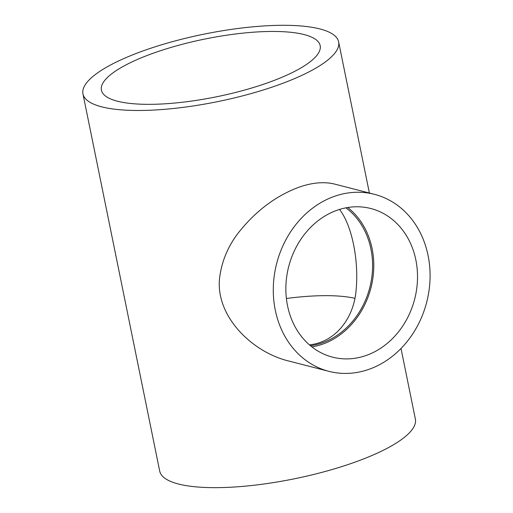 <?xml version="1.0" encoding="UTF-8"?>
<svg xmlns="http://www.w3.org/2000/svg" width="513" height="513" viewBox="0 0 513 513"><rect width="100%" height="100%" fill="white"/><g stroke="black" fill="none" stroke-linecap="round" stroke-linejoin="round"><path stroke-width="0.77" d="M304.119 34.563A111.622 29.453 168.5 0 1 320.176 45.638A111.622 29.453 168.5 0 1 216.672 96.758A111.622 29.453 168.5 0 1 101.42 90.147A111.622 29.453 168.5 0 1 178.184 45.394A111.622 29.453 168.5 0 1 304.119 34.563M286.382 298.489A110.224 29.087 168.5 0 1 354.81 298.297M347.737 207.515A76.738 65.048 -75.6 0 1 372.111 248.677A76.738 65.048 -75.6 0 1 311.898 346.916M415.844 259.924A76.738 65.048 -75.6 0 1 332.571 357.157A76.738 65.048 -75.6 0 1 288.684 266.638A76.738 65.048 -75.6 0 1 370.79 208.515A76.738 65.048 -75.6 0 1 415.844 259.924M310.455 345.749A75.34 63.868 104.4 0 0 370.944 249.094A75.34 63.868 104.4 0 0 345.916 207.836M309.435 344.883C336.701 341.863 354.092 316.931 356.137 289.832C358.927 259.713 351.867 225.278 339.516 209.439M428.092 255.551A91.391 77.469 104.4 0 0 374.439 194.324A91.391 77.469 104.4 0 0 275.276 310.121A91.391 77.469 104.4 0 0 328.923 371.348A91.391 77.469 104.4 0 0 428.092 255.551M328.923 371.348L289.236 361.139C252.415 352.476 215.665 316.624 219.526 278.578C221.699 260.412 228.836 244.105 240.943 229.664C257.423 209.759 276.648 195.645 298.624 187.335C312.109 182.557 324.152 181.487 334.752 184.122L374.439 194.324M82.965 93.905A130.456 34.422 -11.5 0 0 277.828 85.126A130.456 34.422 -11.5 0 0 338.638 41.886A130.456 34.422 -11.5 0 0 203.937 34.159A130.456 34.422 -11.5 0 0 82.965 93.905L159.697 471.069A130.456 34.422 -11.5 0 0 354.566 462.296A130.456 34.422 -11.5 0 0 415.37 419.05L401.012 348.474M369.386 193.029L338.638 41.886"/></g></svg>
